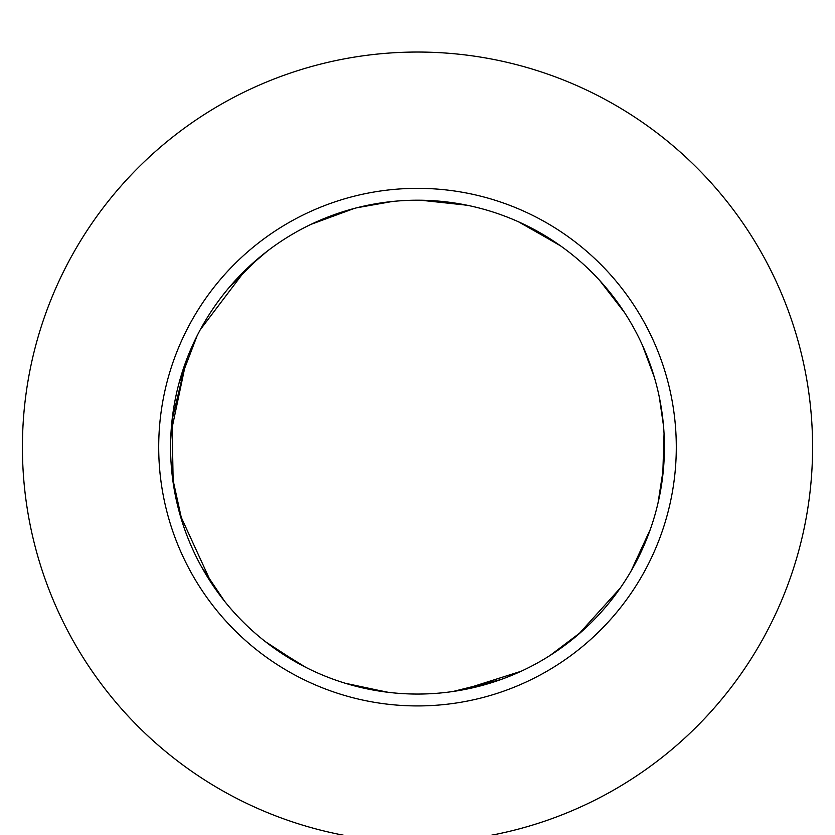 <?xml version="1.0" encoding="UTF-8"?>
<svg xmlns="http://www.w3.org/2000/svg" width="835" height="835" viewBox="0 0 835 835"><rect width="100%" height="100%" fill="white"/><g stroke="black" fill="none" stroke-linecap="round" stroke-linejoin="round"><path stroke-width="1.25" d="M417.5 52.041A395.091 395.091 0 0 1 759.652 644.672A395.091 395.091 0 0 1 75.348 644.672A395.091 395.091 0 0 1 417.5 52.041M417.5 200.202A246.93 246.93 0 0 1 631.343 570.597A246.93 246.93 0 0 1 203.656 570.597A246.93 246.93 0 0 1 417.5 200.202M417.5 188.345A258.777 258.777 0 0 1 641.614 576.526A258.777 258.777 0 0 1 193.386 576.526A258.777 258.777 0 0 1 417.5 188.345M387.294 692.205L345.168 683.228M301.07 664.89L265.363 641.624M224.605 601.284L201.726 567.205M182.416 522.679L172.396 477.098M170.653 440.922L172.219 418.617M178.982 383.223L197.102 335.774M229.093 287.511L258.85 257.911M356.931 207.748L392.283 201.496M434.732 200.807L468.518 205.525M520.57 222.747L560.546 245.855M599.749 280.518L624.538 312.561M659.379 397.46L663.522 425.954M663.648 466.744L658.011 503.056M649.672 531.227L642.48 548.908M620.238 588.091L578.53 634.329M521.197 671.236L461.932 690.034M452.894 691.516L500.937 679.533M549.994 655.506L581.546 631.688M631.009 571.171L650.361 529.286M662.74 475.96L664.055 433.542L664.43 447.132L664.055 433.542M654.379 377.399L642.439 345.272M624.027 311.779L603.308 284.495M559.513 245.125L518.493 221.797M467.005 205.212L420.694 200.223M354.238 208.447L310.933 224.385M267.409 251.053L247.452 268.087M186.299 360.407L172.062 420.036L186.299 360.407L170.966 433.104M179.942 514.527L211.485 583.268M270.832 645.789L305.787 667.342M348.195 684.136L388.432 692.34M245.553 269.914L200.254 329.742L245.553 269.914M172.062 420.036L173.169 482.87L172.062 420.036M385.029 691.912L393.337 692.873L385.029 691.912M642.303 549.284L650.308 529.442L642.303 549.284"/></g></svg>
